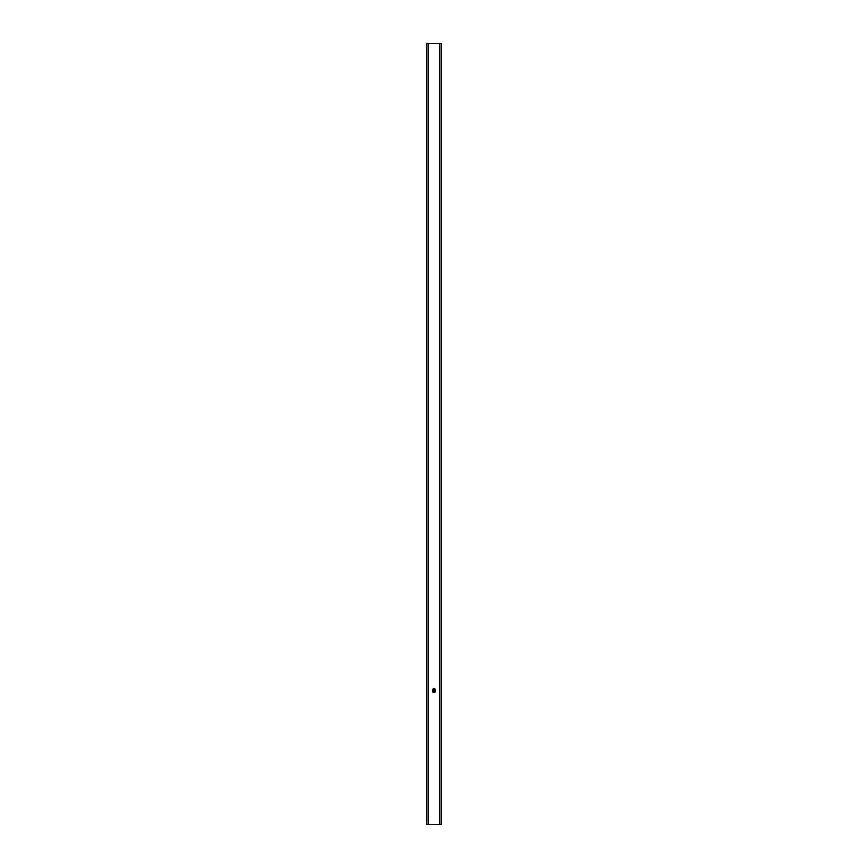 <?xml version="1.0" encoding="UTF-8"?>
<svg xmlns="http://www.w3.org/2000/svg" width="868" height="868" viewBox="0 0 868 868"><rect width="100%" height="100%" fill="white"/><g stroke="black" fill="none" stroke-linecap="round" stroke-linejoin="round"><path stroke-width="1.3" d="M435.128 690.06A1.128 1.128 0 0 0 434 688.932A1.128 1.128 0 0 0 432.872 690.06A1.128 1.128 0 0 0 434 691.188A1.128 1.128 0 0 0 435.128 690.06M432.904 690.06A1.096 1.096 0 0 0 434 691.156A1.096 1.096 0 0 0 435.096 690.06A1.096 1.096 0 0 0 434 688.964A1.096 1.096 0 0 0 432.904 690.06M428.51 824.6L426.947 824.6L426.947 43.4L428.51 43.4L428.51 824.6L441.053 824.6L441.053 43.4L428.51 43.4M432.774 692.013L435.226 692.013L435.378 690.06A1.378 1.378 0 0 0 434 688.682A1.378 1.378 0 0 0 432.622 690.06L432.774 692.013M435.226 691.97L435.335 690.06A1.335 1.335 0 0 0 434 688.725A1.335 1.335 0 0 0 432.665 690.06L432.774 691.97L435.226 691.97M433.501 690.765L433.24 690.201L434.336 690.201L433.501 690.765M433.479 690.733L434.304 690.234L433.479 690.733M439.49 43.4L439.49 824.6"/></g></svg>
